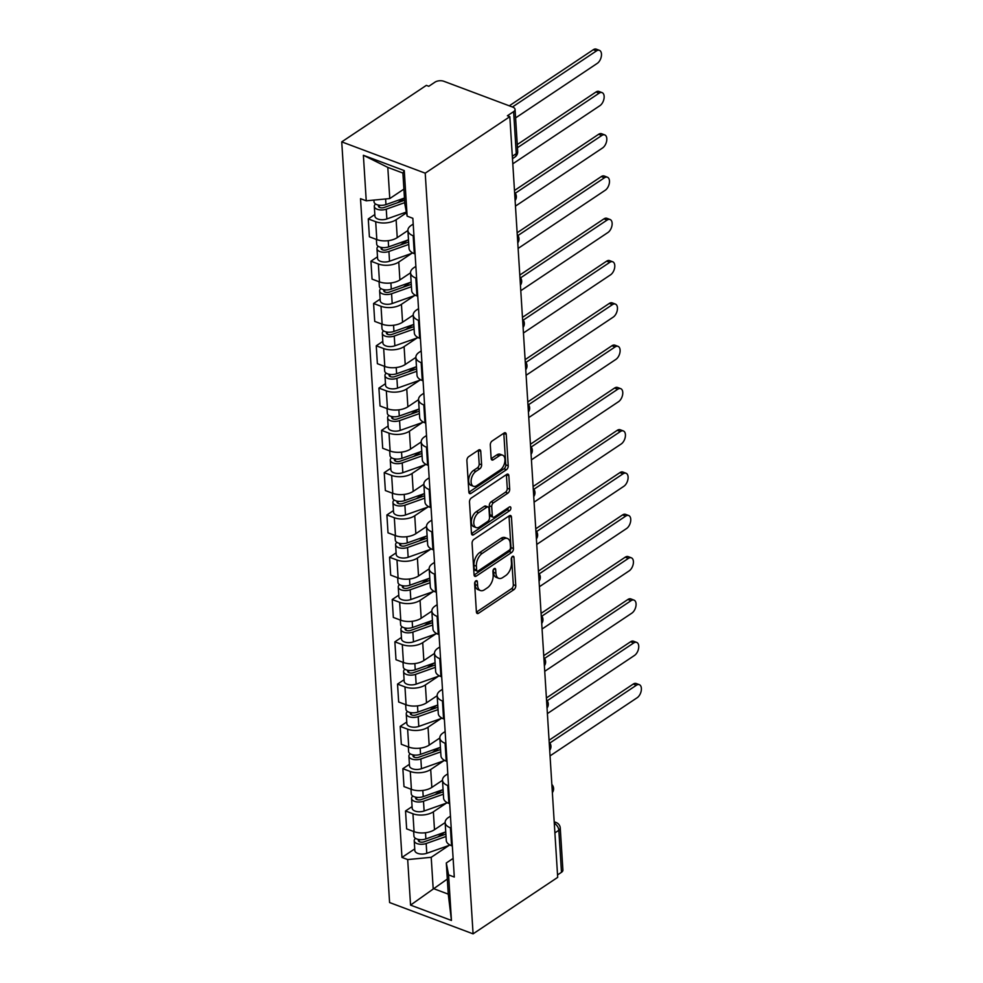 <?xml version="1.0" encoding="UTF-8"?>
<svg xmlns="http://www.w3.org/2000/svg" width="983" height="983" viewBox="0 0 983 983"><rect width="100%" height="100%" fill="white"/><g stroke="black" fill="none" stroke-linecap="round" stroke-linejoin="round"><path stroke-width="1.47" d="M475.883 580.855A2.175 1.229 110.6 0 0 474.629 583.644L476.399 611.918A3.096 1.757 110.6 0 0 477.283 613.503A3.096 1.757 110.6 0 0 478.537 613.257L513.962 589.616A3.096 1.757 110.6 0 0 515.768 585.635L513.986 557.361A2.175 1.229 110.6 0 0 513.372 556.255A2.175 1.229 110.6 0 0 512.487 556.415A2.175 1.229 110.6 0 0 511.234 559.204L511.455 562.866A9.916 5.628 110.6 0 1 505.692 575.583L502.743 577.549A9.916 5.628 110.6 0 1 498.725 578.323A9.916 5.628 110.6 0 1 495.911 573.236L495.678 569.587A2.175 1.229 110.6 0 0 495.063 568.469A2.175 1.229 110.6 0 0 494.191 568.641A2.175 1.229 110.6 0 0 492.925 571.418L493.159 575.08A9.916 5.628 110.6 0 1 487.396 587.797L484.447 589.775A9.916 5.628 110.6 0 1 480.429 590.55A9.916 5.628 110.6 0 1 477.603 585.463L477.382 581.801A2.175 1.229 110.6 0 0 476.767 580.695A2.175 1.229 110.6 0 0 475.883 580.855M480.761 451.381A3.096 1.757 110.6 0 0 479.876 449.784A3.096 1.757 110.6 0 0 478.623 450.03L468.682 456.665A3.096 1.757 110.6 0 0 466.888 460.646L468.854 492.041A3.096 1.757 110.6 0 0 469.739 493.626A3.096 1.757 110.6 0 0 470.992 493.392L506.417 469.739A3.096 1.757 110.6 0 0 508.223 465.758L506.245 434.363A3.096 1.757 110.6 0 0 505.36 432.778A3.096 1.757 110.6 0 0 504.107 433.011L492.102 441.035A3.096 1.757 110.6 0 0 490.308 445.004L491.144 458.447A3.096 1.757 110.6 0 0 492.028 460.032A3.096 1.757 110.6 0 0 493.282 459.786L499.241 455.817A8.294 4.706 110.6 0 1 502.596 455.166A8.294 4.706 110.6 0 1 504.807 461.949A8.294 4.706 110.6 0 1 500.138 470.046L476.816 485.627A8.294 4.706 110.6 0 1 473.45 486.266A8.294 4.706 110.6 0 1 471.25 479.483A8.294 4.706 110.6 0 1 475.919 471.385L479.802 468.793A3.096 1.757 110.6 0 0 481.609 464.812L480.761 451.381L478.328 450.46A3.096 1.757 110.6 0 0 478.303 450.239M425.221 173.18L509.833 116.682L557.693 877.364L473.081 933.85L425.221 173.18L341.74 141.871L389.587 902.541L473.081 933.85M473.892 539.421A3.096 1.757 110.6 0 0 472.086 543.39L474.064 574.797A3.096 1.757 110.6 0 0 474.949 576.382A3.096 1.757 110.6 0 0 476.202 576.136L511.627 552.495A3.096 1.757 110.6 0 0 513.433 548.514L511.455 517.119A3.096 1.757 110.6 0 0 510.57 515.522A3.096 1.757 110.6 0 0 509.317 515.768L473.892 539.421M471.459 533.413L469.493 502.018A3.096 1.757 110.6 0 1 471.287 498.049L506.712 474.396A3.096 1.757 110.6 0 1 507.965 474.15A3.096 1.757 110.6 0 1 508.85 475.735L509.698 489.178A3.096 1.757 110.6 0 1 507.892 493.147L493.527 502.743A3.096 1.757 110.6 0 0 491.721 506.724L492.286 515.633A3.096 1.757 110.6 0 0 493.171 517.218A3.096 1.757 110.6 0 0 494.424 516.984L509.378 506.995A2.175 1.229 110.6 0 1 510.263 506.823A2.175 1.229 110.6 0 1 510.841 508.604A2.175 1.229 110.6 0 1 509.612 510.718L473.597 534.764A3.096 1.757 110.6 0 1 472.344 535.01A3.096 1.757 110.6 0 1 471.459 533.413M509.833 116.682L507.4 115.773L513.617 111.62A6.316 3.219 -3.6 0 0 515.055 109.396A6.316 3.219 -3.6 0 0 512.757 107.122L443.874 81.294A6.316 3.219 -3.6 0 0 434.99 82.142L428.785 86.295L426.339 85.374L341.74 141.871M554.891 832.908L558.823 830.279A6.316 3.219 176.4 0 0 560.261 828.055L562.903 870.078A6.316 3.219 176.4 0 1 561.477 872.302L558.823 830.279A6.316 4.079 -123.7 0 0 554.289 823.336M557.533 874.919L561.477 872.302M446.368 803.123L433.368 811.811A14.524 7.409 176.4 0 1 412.946 813.764L414.064 831.655A14.524 7.409 -3.6 0 0 434.486 829.701L445.152 822.574L446.282 840.465A14.524 7.409 -3.6 0 0 451.553 845.712L452.34 846.007M414.064 831.655L406.643 828.878L405.524 810.987L412.074 806.601M451.222 828.116L450.423 827.821A14.524 7.409 176.4 0 1 445.152 822.574A14.524 7.409 176.4 0 1 448.457 817.463L450.46 816.123M412.946 813.764L405.524 810.987M448.555 785.822L447.769 785.528A14.524 7.409 176.4 0 1 442.485 780.281L443.616 798.171A14.524 7.409 -3.6 0 0 448.887 803.418L449.686 803.725M409.419 764.307L402.858 768.694L403.988 786.584L411.41 789.361A14.524 7.409 -3.6 0 0 431.832 787.408L442.485 780.293M442.485 780.281A14.524 7.409 176.4 0 1 445.791 775.169L447.806 773.83M443.702 760.83L430.701 769.517A14.524 7.409 176.4 0 1 410.28 771.471L402.858 768.694M406.753 722.026L400.192 726.4L401.322 744.291L408.744 747.08A14.524 7.409 -3.6 0 0 429.166 745.114L439.831 738L440.962 755.89A14.524 7.409 -3.6 0 0 446.233 761.137L447.019 761.432M445.901 743.541L445.102 743.246A14.524 7.409 176.4 0 1 439.831 738A14.524 7.409 176.4 0 1 443.136 732.888L445.139 731.549M441.048 718.548L428.035 727.223A14.524 7.409 176.4 0 1 407.626 729.189L400.192 726.4M404.099 679.732L397.537 684.107L398.668 702.009L406.09 704.786A14.524 7.409 -3.6 0 0 426.511 702.833L437.165 695.706L438.295 713.597A14.524 7.409 -3.6 0 0 443.566 718.843L444.365 719.138M443.235 701.248L442.448 700.953A14.524 7.409 176.4 0 1 437.165 695.706A14.524 7.409 176.4 0 1 440.47 690.594L442.485 689.255M438.381 676.255L425.381 684.942A14.524 7.409 176.4 0 1 404.959 686.896L397.537 684.107M401.433 637.439L394.871 641.825L396.002 659.716L403.423 662.493A14.524 7.409 -3.6 0 0 423.845 660.539L434.511 653.412L435.629 671.303A14.524 7.409 -3.6 0 0 440.912 676.55L441.699 676.845M440.581 658.954L439.782 658.659A14.524 7.409 176.4 0 1 434.511 653.412A14.524 7.409 176.4 0 1 437.816 648.301L439.819 646.961M435.727 633.961L422.715 642.649A14.524 7.409 176.4 0 1 402.305 644.602L394.871 641.825M398.779 595.157L392.217 599.532L393.335 617.422L400.769 620.212A14.524 7.409 -3.6 0 0 421.179 618.246L431.844 611.131L432.975 629.022A14.524 7.409 -3.6 0 0 438.246 634.268L439.045 634.563M437.914 616.673L437.128 616.366A14.524 7.409 176.4 0 1 431.844 611.131A14.524 7.409 176.4 0 1 435.15 606.019L437.165 604.668M433.061 591.68L420.06 600.355A14.524 7.409 176.4 0 1 399.639 602.321L392.217 599.532M396.112 552.864L389.551 557.238L390.681 575.129L398.103 577.918A14.524 7.409 -3.6 0 0 418.525 575.964L429.19 568.838L430.308 586.728A14.524 7.409 -3.6 0 0 435.592 591.975L436.378 592.27M435.26 574.379L434.461 574.084A14.524 7.409 176.4 0 1 429.19 568.838A14.524 7.409 176.4 0 1 432.495 563.726L434.498 562.387M430.407 549.386L417.394 558.061A14.524 7.409 176.4 0 1 396.985 560.027L389.551 557.238M393.458 510.57L386.897 514.957L388.015 532.847L395.449 535.624A14.524 7.409 -3.6 0 0 415.858 533.671L426.524 526.544L427.654 544.435A14.524 7.409 -3.6 0 0 432.925 549.681L433.724 549.976M432.594 532.086L431.807 531.791A14.524 7.409 176.4 0 1 426.524 526.544A14.524 7.409 176.4 0 1 429.829 521.432L431.844 520.093M427.74 507.093L414.74 515.78A14.524 7.409 176.4 0 1 394.318 517.734L386.897 514.957M390.792 468.289L384.23 472.663L385.361 490.554L392.782 493.343A14.524 7.409 -3.6 0 0 413.204 491.377L423.87 484.263L424.988 502.153A14.524 7.409 -3.6 0 0 430.271 507.388L431.058 507.695M429.927 489.792L429.141 489.497A14.524 7.409 176.4 0 1 423.87 484.25A14.524 7.409 176.4 0 1 427.163 479.151L429.178 477.799M425.086 464.799L412.074 473.487A14.524 7.409 176.4 0 1 391.652 475.44L384.23 472.663M388.125 425.995L381.576 430.37L382.694 448.26L390.128 451.05A14.524 7.409 -3.6 0 0 410.538 449.084L421.203 441.969L422.334 459.86A14.524 7.409 -3.6 0 0 427.605 465.106L428.404 465.401M427.273 447.511L426.487 447.216A14.524 7.409 176.4 0 1 421.203 441.969A14.524 7.409 176.4 0 1 424.509 436.857L426.524 435.518M422.42 422.518L409.419 431.193A14.524 7.409 176.4 0 1 388.998 433.159L381.576 430.37M385.471 383.702L378.91 388.088L380.04 405.979L387.462 408.756A14.524 7.409 -3.6 0 0 407.884 406.802L418.549 399.676L419.667 417.566A14.524 7.409 -3.6 0 0 424.951 422.813L425.737 423.108M424.607 405.217L423.82 404.922A14.524 7.409 176.4 0 1 418.549 399.676A14.524 7.409 176.4 0 1 421.842 394.564L423.857 393.225M419.766 380.224L406.753 388.912A14.524 7.409 176.4 0 1 386.331 390.865L378.91 388.088M382.805 341.408L376.256 345.795L377.374 363.685L384.795 366.462A14.524 7.409 -3.6 0 0 405.217 364.509L415.883 357.394L417.013 375.273A14.524 7.409 -3.6 0 0 422.285 380.519L423.071 380.826M421.953 362.924L421.166 362.629A14.524 7.409 176.4 0 1 415.883 357.382A14.524 7.409 176.4 0 1 419.188 352.27L421.191 350.931M417.099 337.931L404.099 346.618A14.524 7.409 176.4 0 1 383.677 348.572L376.256 345.795M380.151 299.127L373.589 303.501L374.72 321.392L382.141 324.181A14.524 7.409 -3.6 0 0 402.563 322.215L413.229 315.101L414.347 332.991A14.524 7.409 -3.6 0 0 419.63 338.238L420.417 338.533M419.286 320.642L418.5 320.347A14.524 7.409 176.4 0 1 413.229 315.101A14.524 7.409 176.4 0 1 416.522 309.989L418.537 308.65M414.433 295.65L401.433 304.325A14.524 7.409 176.4 0 1 381.011 306.291L373.589 303.501M377.484 256.833L370.935 261.208L372.053 279.111L379.475 281.888A14.524 7.409 -3.6 0 0 399.897 279.934L410.562 272.807L411.693 290.698A14.524 7.409 -3.6 0 0 416.964 295.944L417.75 296.239M416.632 278.349L415.834 278.054A14.524 7.409 176.4 0 1 410.562 272.807A14.524 7.409 176.4 0 1 413.868 267.695L415.87 266.356M411.779 253.356L398.779 262.043A14.524 7.409 176.4 0 1 378.357 263.997L370.935 261.208M374.83 214.54L368.269 218.926L369.399 236.817L376.821 239.594A14.524 7.409 -3.6 0 0 397.243 237.64L407.908 230.513L409.026 248.404A14.524 7.409 -3.6 0 0 414.31 253.651L415.096 253.946M413.966 236.055L413.179 235.76A14.524 7.409 176.4 0 1 407.908 230.513A14.524 7.409 176.4 0 1 411.201 225.402L413.216 224.063M406.495 212.819L396.112 219.75A14.524 7.409 176.4 0 1 375.69 221.703L368.269 218.926M449.022 845.417L431.205 857.311L433.171 888.485L448.26 894.137L446.307 862.963L453.126 858.417M447.314 879.048L410.55 905.11L407.687 859.572L431.205 857.311M446.307 862.963L448.58 874.895L451.443 920.444L410.55 905.11M366.241 200.815L363.378 155.277L404.271 170.612L407.134 216.149L404.861 204.218L402.895 173.045L387.806 167.393L389.772 198.566L366.241 200.815L360.515 198.677L401.961 857.422L407.687 859.572M448.58 874.895L454.293 877.045L412.848 218.3L407.134 216.149M389.772 198.566L403.902 189.117M414.74 848.894L401.961 857.422M451.443 920.444L448.26 894.137M402.895 173.045L404.271 170.612M387.806 167.393L363.378 155.277M475.01 581.924L475.17 584.553A9.916 5.628 110.6 0 0 477.984 589.628L480.429 590.55M498.725 578.323L496.292 577.414A9.916 5.628 110.6 0 1 493.478 572.327L493.306 569.698M476.423 612.139L511.529 588.694A3.096 1.757 110.6 0 0 513.323 584.725L511.615 557.484M474.089 575.018L509.194 551.574A3.096 1.757 110.6 0 0 510.988 547.605L509.022 516.198A3.096 1.757 110.6 0 0 508.997 515.989M476.632 570.029A2.175 1.229 110.6 0 0 477.259 571.135A2.175 1.229 110.6 0 0 478.131 570.976L509.231 550.21A2.175 1.229 110.6 0 0 510.484 547.433L510.251 543.574A9.916 5.628 110.6 0 0 507.425 538.487A9.916 5.628 110.6 0 0 503.407 539.262L482.161 553.454A9.916 5.628 110.6 0 0 476.399 566.171L476.632 570.029L474.199 569.12A2.175 1.229 110.6 0 0 474.814 570.226L477.259 571.135M507.425 538.487L504.992 537.578A9.916 5.628 110.6 0 0 500.974 538.352L503.407 539.262M474.199 569.12L473.966 565.262A9.916 5.628 110.6 0 1 479.729 552.532L500.974 538.352M493.171 517.218L490.738 516.308A3.096 1.757 110.6 0 1 489.853 514.723L489.288 505.803A3.096 1.757 110.6 0 1 491.095 501.834L505.459 492.237A3.096 1.757 110.6 0 0 507.265 488.268L506.417 474.826A3.096 1.757 110.6 0 0 506.392 474.605M471.484 533.634L507.179 509.808A2.175 1.229 110.6 0 0 508.408 507.646M478.623 512.696A8.294 4.706 110.6 0 0 473.941 520.806A8.294 4.706 110.6 0 0 476.153 527.576A8.294 4.706 110.6 0 0 479.52 526.937L487.728 521.445A3.096 1.757 110.6 0 0 489.534 517.476L488.969 508.555A3.096 1.757 110.6 0 0 488.096 506.97A3.096 1.757 110.6 0 0 486.831 507.216L478.623 512.696L476.19 511.787A8.294 4.706 110.6 0 0 471.508 519.884A8.294 4.706 110.6 0 0 473.72 526.667L476.153 527.576M488.096 506.97L485.651 506.061A3.096 1.757 110.6 0 0 484.398 506.294L486.831 507.216M476.19 511.787L484.398 506.294M473.45 486.266L471.017 485.356A8.294 4.706 110.6 0 1 468.805 478.574A8.294 4.706 110.6 0 1 473.487 470.476L477.369 467.883A3.096 1.757 110.6 0 0 479.176 463.902L478.328 450.46M502.596 455.166L500.163 454.257A8.294 4.706 110.6 0 0 496.808 454.908L499.241 455.817M491.168 458.668L496.808 454.908M468.879 492.262L503.984 468.817A3.096 1.757 110.6 0 0 505.79 464.848L503.812 433.454A3.096 1.757 110.6 0 0 503.788 433.233M445.741 831.888L425.872 838.917A7.901 4.03 176.4 0 1 413.941 836.152L413.646 831.495M444.832 832.208L437.619 837.025M550.05 755.89L637.168 697.721A7.262 4.129 110.6 0 0 641.26 690.619A7.262 4.129 110.6 0 0 639.331 684.684A7.262 4.129 110.6 0 0 636.394 685.249L549.866 743.013M445.877 834.1L424.054 841.829A3.785 1.929 176.4 0 1 418.328 840.502A3.785 1.929 176.4 0 1 418.758 839.519M446.024 836.496L426.167 843.525A7.901 4.03 176.4 0 1 414.224 840.76A7.901 4.03 176.4 0 1 415.502 838.364M450.054 845.048L426.782 853.293A7.901 4.03 176.4 0 1 414.838 850.516L414.224 840.76M549.067 740.248L633.224 684.07A7.262 4.129 -69.4 0 1 636.161 683.492L639.331 684.684M443.075 789.595L423.218 796.635A7.901 4.03 176.4 0 1 411.275 793.859L410.98 789.214M442.178 789.914L434.953 794.743M547.384 713.597L634.514 655.428A7.262 4.129 110.6 0 0 638.606 648.338A7.262 4.129 110.6 0 0 636.665 642.39A7.262 4.129 110.6 0 0 633.728 642.956L547.212 700.732M443.21 791.819L421.4 799.535A3.785 1.929 176.4 0 1 415.662 798.208A3.785 1.929 176.4 0 1 416.104 797.225M443.37 794.215L423.501 801.243A7.901 4.03 176.4 0 1 411.57 798.466A7.901 4.03 176.4 0 1 412.848 796.07M447.388 802.767L424.115 811A7.901 4.03 176.4 0 1 412.184 808.223L411.57 798.466M546.401 697.967L630.558 641.776A7.262 4.129 -69.4 0 1 633.507 641.211L636.665 642.39M440.421 747.313L420.552 754.342A7.901 4.03 176.4 0 1 408.609 751.565L408.326 746.92M439.512 747.633L432.299 752.45M544.729 671.315L631.848 613.146A7.262 4.129 110.6 0 0 635.94 606.044A7.262 4.129 110.6 0 0 634.01 600.109A7.262 4.129 110.6 0 0 631.061 600.674L544.545 658.438M440.556 749.525L418.733 757.254A3.785 1.929 176.4 0 1 413.007 755.915A3.785 1.929 176.4 0 1 413.438 754.932M440.703 751.921L420.847 758.95A7.901 4.03 176.4 0 1 408.903 756.173A7.901 4.03 176.4 0 1 410.181 753.789M444.734 760.473L421.461 768.706A7.901 4.03 176.4 0 1 409.518 765.941L408.903 756.173M543.746 655.673L627.904 599.483A7.262 4.129 -69.4 0 1 630.84 598.917L634.01 600.109M437.754 705.02L417.898 712.048A7.901 4.03 176.4 0 1 405.954 709.284L405.66 704.627M436.857 705.339L429.632 710.156M542.063 629.022L629.194 570.853A7.262 4.129 110.6 0 0 633.285 563.75A7.262 4.129 110.6 0 0 631.344 557.816A7.262 4.129 110.6 0 0 628.407 558.381L541.879 616.144M437.89 707.232L416.067 714.96A3.785 1.929 176.4 0 1 410.341 713.633A3.785 1.929 176.4 0 1 410.771 712.638M438.049 709.628L418.18 716.656A7.901 4.03 176.4 0 1 406.249 713.891A7.901 4.03 176.4 0 1 407.527 711.495M442.067 718.18L418.795 726.425A7.901 4.03 176.4 0 1 406.864 723.648L406.249 713.891M541.08 613.38L625.237 557.189A7.262 4.129 -69.4 0 1 628.186 556.624L631.344 557.816M435.1 662.726L415.231 669.767A7.901 4.03 176.4 0 1 403.288 666.99L403.005 662.333M434.191 663.046L426.978 667.875M539.409 586.728L626.527 528.559A7.262 4.129 110.6 0 0 630.619 521.469A7.262 4.129 110.6 0 0 628.69 515.522A7.262 4.129 110.6 0 0 625.741 516.087L539.225 573.863M435.236 664.95L413.413 672.667A3.785 1.929 176.4 0 1 407.675 671.34A3.785 1.929 176.4 0 1 408.117 670.357M435.383 667.334L415.526 674.375A7.901 4.03 176.4 0 1 403.583 671.598A7.901 4.03 176.4 0 1 404.861 669.202M439.413 675.886L416.141 684.131A7.901 4.03 176.4 0 1 404.197 681.354L403.583 671.598M538.426 571.098L622.583 514.908A7.262 4.129 -69.4 0 1 625.52 514.342L628.69 515.522M432.434 620.445L412.577 627.473A7.901 4.03 176.4 0 1 400.634 624.697L400.339 620.052M431.537 620.764L424.312 625.581M536.743 544.435L623.873 486.278A7.262 4.129 110.6 0 0 627.965 479.176A7.262 4.129 110.6 0 0 626.024 473.241A7.262 4.129 110.6 0 0 623.087 473.806L536.558 531.57M432.569 622.657L410.747 630.386A3.785 1.929 176.4 0 1 405.021 629.046A3.785 1.929 176.4 0 1 405.451 628.063M432.729 625.053L412.86 632.081A7.901 4.03 176.4 0 1 400.917 629.304A7.901 4.03 176.4 0 1 402.194 626.908M436.747 633.605L413.474 641.838A7.901 4.03 176.4 0 1 401.531 639.073L400.917 629.304M535.76 528.805L619.917 472.614A7.262 4.129 -69.4 0 1 622.866 472.049L626.024 473.241M429.768 578.151L409.911 585.18A7.901 4.03 176.4 0 1 397.968 582.415L397.685 577.758M428.871 578.471L421.658 583.288M534.088 502.153L621.207 443.984A7.262 4.129 110.6 0 0 625.299 436.882A7.262 4.129 110.6 0 0 623.369 430.947A7.262 4.129 110.6 0 0 620.42 431.512L533.904 489.276M429.915 580.363L408.092 588.092A3.785 1.929 176.4 0 1 402.354 586.765A3.785 1.929 176.4 0 1 402.797 585.77M430.062 582.759L410.206 589.788A7.901 4.03 176.4 0 1 398.262 587.023A7.901 4.03 176.4 0 1 399.54 584.627M434.093 591.311L410.82 599.544A7.901 4.03 176.4 0 1 398.877 596.779L398.262 587.023M533.105 486.511L617.263 430.321A7.262 4.129 -69.4 0 1 620.199 429.755L623.369 430.947M427.114 535.858L407.257 542.886A7.901 4.03 176.4 0 1 395.313 540.122L395.019 535.465M426.204 536.177L418.991 540.994M531.422 459.86L618.553 401.691A7.262 4.129 110.6 0 0 622.644 394.588A7.262 4.129 110.6 0 0 620.703 388.654A7.262 4.129 110.6 0 0 617.766 389.219L531.238 446.995M427.249 538.07L405.426 545.798A3.785 1.929 176.4 0 1 399.7 544.471A3.785 1.929 176.4 0 1 400.13 543.488M427.408 540.466L407.54 547.506A7.901 4.03 176.4 0 1 395.596 544.729A7.901 4.03 176.4 0 1 396.874 542.333M431.426 549.018L408.154 557.263A7.901 4.03 176.4 0 1 396.21 554.486L395.596 544.729M530.439 444.23L614.596 388.039A7.262 4.129 -69.4 0 1 617.545 387.474L620.703 388.654M424.447 493.577L404.591 500.605A7.901 4.03 176.4 0 1 392.647 497.828L392.352 493.183M423.55 493.896L416.337 498.713M528.768 417.566L615.886 359.397A7.262 4.129 110.6 0 0 619.978 352.307A7.262 4.129 110.6 0 0 618.049 346.36A7.262 4.129 110.6 0 0 615.1 346.938L528.584 404.701M424.595 495.788L402.772 503.505A3.785 1.929 176.4 0 1 397.034 502.178A3.785 1.929 176.4 0 1 397.476 501.195M424.742 498.184L404.885 505.213A7.901 4.03 176.4 0 1 392.942 502.436A7.901 4.03 176.4 0 1 394.22 500.04M428.76 506.736L405.5 514.969A7.901 4.03 176.4 0 1 393.556 512.192L392.942 502.436M527.785 401.936L611.942 345.746A7.262 4.129 -69.4 0 1 614.879 345.18L618.049 346.36M421.793 451.283L401.936 458.311A7.901 4.03 176.4 0 1 389.993 455.534L389.698 450.89M420.884 451.602L413.671 456.419M526.102 375.285L613.232 317.116A7.262 4.129 110.6 0 0 617.324 310.014A7.262 4.129 110.6 0 0 615.383 304.079A7.262 4.129 110.6 0 0 612.446 304.644L525.917 362.408M421.928 453.495L400.106 461.224A3.785 1.929 176.4 0 1 394.38 459.884A3.785 1.929 176.4 0 1 394.81 458.901M422.076 455.891L402.219 462.919A7.901 4.03 176.4 0 1 390.276 460.142A7.901 4.03 176.4 0 1 391.553 457.759M426.106 464.443L402.833 472.676A7.901 4.03 176.4 0 1 390.89 469.911L390.276 460.142M525.119 359.643L609.276 303.452A7.262 4.129 -69.4 0 1 612.225 302.887L615.383 304.079M419.127 408.989L399.27 416.018A7.901 4.03 176.4 0 1 387.327 413.253L387.032 408.596M418.23 409.309L411.005 414.126M523.447 332.991L610.566 274.822A7.262 4.129 110.6 0 0 614.658 267.72A7.262 4.129 110.6 0 0 612.728 261.785A7.262 4.129 110.6 0 0 609.779 262.35L523.263 320.114M419.274 411.201L397.451 418.93A3.785 1.929 176.4 0 1 391.713 417.603A3.785 1.929 176.4 0 1 392.156 416.62M419.422 413.597L399.565 420.626A7.901 4.03 176.4 0 1 387.621 417.861A7.901 4.03 176.4 0 1 388.899 415.465M423.44 422.149L400.179 430.394A7.901 4.03 176.4 0 1 388.236 427.617L387.621 417.861M522.465 317.349L606.622 261.171A7.262 4.129 -69.4 0 1 609.558 260.593L612.728 261.785M416.473 366.696L396.616 373.737A7.901 4.03 176.4 0 1 384.672 370.96L384.378 366.315M415.563 367.015L408.35 371.844M520.781 290.698L607.912 232.529A7.262 4.129 110.6 0 0 612.004 225.439A7.262 4.129 110.6 0 0 610.062 219.492A7.262 4.129 110.6 0 0 607.125 220.057L520.597 277.833M416.608 368.92L394.785 376.636A3.785 1.929 176.4 0 1 389.059 375.309A3.785 1.929 176.4 0 1 389.489 374.326M416.755 371.316L396.899 378.344A7.901 4.03 176.4 0 1 384.955 375.567A7.901 4.03 176.4 0 1 386.233 373.171M420.785 379.868L397.513 388.101A7.901 4.03 176.4 0 1 385.569 385.324L384.955 375.567M519.798 275.068L603.955 218.877A7.262 4.129 -69.4 0 1 606.904 218.312L610.062 219.492M413.806 324.415L393.95 331.443A7.901 4.03 176.4 0 1 382.006 328.666L381.711 324.021M412.909 324.734L405.684 329.551M518.127 248.416L605.245 190.247A7.262 4.129 110.6 0 0 609.337 183.145A7.262 4.129 110.6 0 0 607.408 177.21A7.262 4.129 110.6 0 0 604.459 177.776L517.943 235.539M413.954 326.626L392.131 334.355A3.785 1.929 176.4 0 1 386.393 333.016A3.785 1.929 176.4 0 1 386.835 332.033M414.101 329.022L394.244 336.051A7.901 4.03 176.4 0 1 382.301 333.274A7.901 4.03 176.4 0 1 383.579 330.89M418.119 337.574L394.859 345.807A7.901 4.03 176.4 0 1 382.915 343.042L382.301 333.274M517.132 232.774L601.301 176.584A7.262 4.129 -69.4 0 1 604.238 176.018L607.408 177.21M411.152 282.121L391.283 289.149A7.901 4.03 176.4 0 1 379.352 286.385L379.057 281.728M410.243 282.44L403.03 287.257M515.461 206.123L602.579 147.954A7.262 4.129 110.6 0 0 606.683 140.852A7.262 4.129 110.6 0 0 604.742 134.917A7.262 4.129 110.6 0 0 601.805 135.482L515.276 193.246M411.287 284.333L389.465 292.062A3.785 1.929 176.4 0 1 383.739 290.735A3.785 1.929 176.4 0 1 384.169 289.739M411.435 286.729L391.578 293.757A7.901 4.03 176.4 0 1 379.635 290.993A7.901 4.03 176.4 0 1 380.913 288.597M415.465 295.281L392.192 303.526A7.901 4.03 176.4 0 1 380.249 300.749L379.635 290.993M514.478 190.481L598.635 134.29A7.262 4.129 -69.4 0 1 601.584 133.725L604.742 134.917M408.486 239.827L388.629 246.868A7.901 4.03 176.4 0 1 376.686 244.091L376.391 239.434M407.589 240.147L400.364 244.976M512.794 163.829L599.925 105.66A7.262 4.129 110.6 0 0 604.017 98.57A7.262 4.129 110.6 0 0 602.087 92.623A7.262 4.129 110.6 0 0 599.139 93.188L517.463 147.72M408.633 242.051L386.81 249.768A3.785 1.929 176.4 0 1 381.072 248.441A3.785 1.929 176.4 0 1 381.515 247.458M408.781 244.435L388.924 251.476A7.901 4.03 176.4 0 1 376.981 248.699A7.901 4.03 176.4 0 1 378.258 246.303M412.799 252.987L389.526 261.232A7.901 4.03 176.4 0 1 377.595 258.455L376.981 248.699M517.267 144.562L595.981 92.009A7.262 4.129 -69.4 0 1 598.917 91.444L602.087 92.623M404.468 198.025L385.963 204.575A7.901 4.03 176.4 0 1 374.031 201.798L373.921 200.077M404.48 198.161L397.71 202.682M515.584 117.911L597.259 63.379A7.262 4.129 110.6 0 0 601.35 56.277A7.262 4.129 110.6 0 0 599.421 50.342A7.262 4.129 110.6 0 0 596.484 50.907L512.45 107M404.603 200.237L384.144 207.487A3.785 1.929 176.4 0 1 378.418 206.147A3.785 1.929 176.4 0 1 378.848 205.164M404.763 202.633L386.258 209.182A7.901 4.03 176.4 0 1 374.314 206.405A7.901 4.03 176.4 0 1 375.592 204.009M406.348 212.045L386.872 218.939A7.901 4.03 176.4 0 1 374.928 216.174L374.314 206.405M509.292 105.82L593.314 49.715A7.262 4.129 -69.4 0 1 596.251 49.15L599.421 50.342M378.357 263.997L379.475 281.888M381.011 306.291L382.141 324.181M383.677 348.572L384.795 366.462M386.331 390.865L387.462 408.756M388.998 433.159L390.128 451.05M391.652 475.44L392.782 493.343M394.318 517.734L395.449 535.624M396.985 560.027L398.103 577.918M399.639 602.321L400.769 620.212M402.305 644.602L403.423 662.493M404.959 686.896L406.09 704.786M407.626 729.189L408.744 747.08M410.28 771.471L411.41 789.361M375.69 221.703L376.821 239.594M396.112 219.75L397.243 237.64M398.779 262.043L399.897 279.934M415.834 278.054L416.964 295.944M401.433 304.325L402.563 322.215M418.5 320.347L419.63 338.238M404.099 346.618L405.217 364.509M421.166 362.629L422.285 380.519M406.753 388.912L407.884 406.802M423.82 404.922L424.951 422.813M409.419 431.193L410.538 449.084M426.487 447.216L427.605 465.106M412.074 473.487L413.204 491.377M429.141 489.497L430.271 507.388M414.74 515.78L415.858 533.671M431.807 531.791L432.925 549.681M417.394 558.061L418.525 575.964M434.461 574.084L435.592 591.975M420.06 600.355L421.179 618.246M437.128 616.366L438.246 634.268M422.715 642.649L423.845 660.539M439.782 658.659L440.912 676.55M425.381 684.942L426.511 702.833M442.448 700.953L443.566 718.843M428.035 727.223L429.166 745.114M445.102 743.246L446.233 761.137M430.701 769.517L431.832 787.408M447.769 785.528L448.887 803.418M433.368 811.811L434.486 829.701M450.423 827.821L451.553 845.712M413.179 235.76L414.31 253.651M512.327 156.272L516.259 153.643L513.617 111.62M512.475 158.681L514.895 157.071A6.316 4.079 -123.7 0 0 516.259 153.643A6.316 3.219 176.4 0 0 517.697 151.419L515.055 109.396M554.191 821.8L556.181 822.538A6.316 3.588 110.6 0 0 554.252 822.685M475.17 584.553L477.603 585.463M493.871 568.899L495.678 569.587M493.478 572.327L495.911 573.236M512.168 556.685L513.986 557.361M513.323 584.725L515.768 585.635M511.529 588.694L513.962 589.616M476.497 612.495L478.537 613.257M475.563 581.125L477.382 581.801M509.022 516.198L511.455 517.119M510.988 547.605L513.433 548.514M509.194 551.574L511.627 552.495M474.162 575.374L476.202 576.136M479.729 552.532L482.161 553.454M473.966 565.262L476.399 566.171M506.417 474.826L508.85 475.735M507.265 488.268L509.698 489.178M505.459 492.237L507.892 493.147M491.095 501.834L493.527 502.743M489.288 505.803L491.721 506.724M489.853 514.723L492.286 515.633M507.179 509.808L509.612 510.718M471.557 534.002L473.597 534.764M479.176 463.902L481.609 464.812M477.369 467.883L479.802 468.793M473.487 470.476L475.919 471.385M491.242 459.024L493.282 459.786M503.812 433.454L506.245 434.363M505.79 464.848L508.223 465.758M503.984 468.817L506.417 469.739M468.952 492.618L470.992 493.392M425.872 838.917L425.492 832.736M419.348 841.718L419.213 839.58M426.782 853.293L426.167 843.525M633.224 684.07L636.394 685.249M423.218 796.635L422.825 790.443M416.681 799.425L416.546 797.287M424.115 811L423.501 801.243M630.558 641.776L633.728 642.956M420.552 754.342L420.171 748.149M414.027 757.131L413.892 755.005M421.461 768.706L420.847 758.95M627.904 599.483L631.061 600.674M417.898 712.048L417.505 705.868M411.361 714.85L411.226 712.712M418.795 726.425L418.18 716.656M625.237 557.189L628.407 558.381M415.231 669.767L414.851 663.574M408.707 672.556L408.572 670.418M416.141 684.131L415.526 674.375M622.583 514.908L625.741 516.087M412.577 627.473L412.184 621.281M406.04 630.263L405.905 628.137M413.474 641.838L412.86 632.081M619.917 472.614L623.087 473.806M409.911 585.18L409.518 578.999M403.386 587.969L403.251 585.843M410.82 599.544L410.206 589.788M617.263 430.321L620.42 431.512M407.257 542.886L406.864 536.706M400.72 545.688L400.585 543.55M408.154 557.263L407.54 547.506M614.596 388.039L617.766 389.219M404.591 500.605L404.197 494.412M398.054 503.394L397.931 501.256M405.5 514.969L404.885 505.213M611.942 345.746L615.1 346.938M401.936 458.311L401.543 452.131M395.399 461.101L395.264 458.975M402.833 472.676L402.219 462.919M609.276 303.452L612.446 304.644M399.27 416.018L398.877 409.837M392.733 418.819L392.61 416.681M400.179 430.394L399.565 420.626M606.622 261.171L609.779 262.35M396.616 373.737L396.223 367.544M390.079 376.526L389.944 374.388M397.513 388.101L396.899 378.344M603.955 218.877L607.125 220.057M393.95 331.443L393.556 325.25M387.413 334.232L387.277 332.107M394.859 345.807L394.244 336.051M601.301 176.584L604.459 177.776M391.283 289.149L390.902 282.969M384.758 291.951L384.623 289.813M392.192 303.526L391.578 293.757M598.635 134.29L601.805 135.482M388.629 246.868L388.236 240.675M382.092 249.657L381.957 247.519M389.526 261.232L388.924 251.476M595.981 92.009L599.139 93.188M385.963 204.575L385.619 198.959M379.438 207.364L379.303 205.238M386.872 218.939L386.258 209.182M593.314 49.715L596.484 50.907M552.36 792.605A6.316 6.316 0 0 0 551.844 784.471M549.694 750.324A6.316 6.316 0 0 0 549.19 742.177M547.039 708.03A6.316 6.316 0 0 0 546.523 699.884M544.373 665.737A6.316 6.316 0 0 0 543.869 657.602M541.719 623.443A6.316 6.316 0 0 0 541.203 615.309M539.053 581.162A6.316 6.316 0 0 0 538.549 573.015M536.399 538.868A6.316 6.316 0 0 0 535.882 530.722M533.732 496.575A6.316 6.316 0 0 0 533.228 488.44M531.078 454.293A6.316 6.316 0 0 0 530.562 446.147M528.412 412A6.316 6.316 0 0 0 527.896 403.853M525.758 369.706A6.316 6.316 0 0 0 525.241 361.572M523.091 327.425A6.316 6.316 0 0 0 522.575 319.278M520.437 285.131A6.316 6.316 0 0 0 519.921 276.985M517.771 242.838A6.316 6.316 0 0 0 517.255 234.704M515.104 200.544A6.316 6.316 0 0 0 514.601 192.41M514.895 157.071A6.316 6.316 0 0 0 517.697 151.419M560.261 828.055A6.316 6.316 0 0 0 556.181 822.538"/></g></svg>
